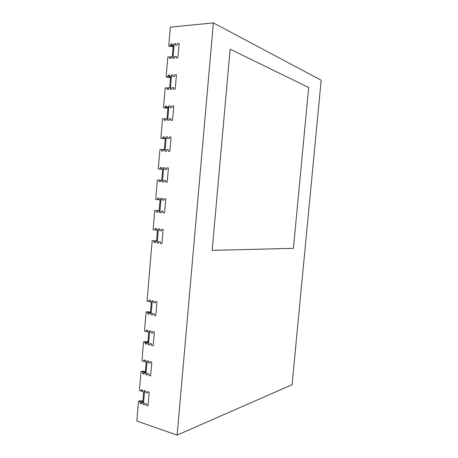 <?xml version="1.0" encoding="UTF-8"?>
<svg xmlns="http://www.w3.org/2000/svg" width="458" height="458" viewBox="0 0 458 458"><rect width="100%" height="100%" fill="white"/><g stroke="black" fill="none" stroke-linecap="round" stroke-linejoin="round"><path stroke-width="0.69" d="M155.978 240.919L152.176 240.662L156.35 241.114M152.176 240.662L147.029 301.187L148.879 301.576L149.01 300.07L150.401 300.362L150.276 301.868L151.907 302.206L152.033 300.7L153.676 301.038L153.544 302.549L155.188 302.893L155.319 301.381L156.974 301.725L155.777 315.659L156.974 301.725L155.319 301.381L155.188 302.893L153.544 302.549L153.676 301.038L152.268 300.746L151.083 314.612L152.485 314.921L150.854 314.56L151.22 313.014M148.306 311.749L146.108 311.972L144.482 331.111L146.325 331.563L146.451 330.063L147.837 330.401L147.711 331.901L149.337 332.296L149.463 330.796L151.094 331.191L150.968 332.691L152.606 333.092L152.732 331.586L154.375 331.981L153.184 345.859L154.375 331.981L152.732 331.586L152.606 333.092L150.968 332.691L151.094 331.191L149.697 330.853L148.518 344.656L149.915 345.017L148.283 344.599L148.655 343.048M145.89 341.554L143.566 341.857L141.946 360.915L143.778 361.431L143.904 359.936L145.289 360.32L145.157 361.814L146.778 362.261L146.904 360.767L148.524 361.213L148.398 362.713L150.029 363.165L150.155 361.665L151.793 362.118L150.602 375.938L151.793 362.118L150.155 361.665L150.029 363.165L148.398 362.713L148.524 361.213L147.132 360.83L145.959 374.581L147.35 374.988L145.73 374.512L146.096 372.955M145.587 372.177L143.234 371.112L141.035 371.615L139.415 390.6L141.241 391.172L141.367 389.689L142.741 390.113L142.615 391.601L144.224 392.105L144.356 390.617L145.97 391.121L145.839 392.609L147.459 393.119L147.591 391.624L149.216 392.128L148.037 405.891L149.216 392.128L147.591 391.624L147.459 393.119L145.839 392.609L145.97 391.121L144.585 390.685L143.411 404.38L144.797 404.832L143.182 404.305L143.554 402.737M213.382 22.9L177.12 435.1L292.072 384.72L321.173 80.219L213.382 22.9L170.347 27.142L168.762 45.794L170.496 46.539L172.763 46.43L170.496 46.539M171.132 57.399L169.741 56.838L167.811 56.964L166.122 76.778L167.868 77.402L170.038 77.339L167.868 77.402M168.498 88.308L167.096 87.839L165.178 87.896L163.5 107.63L165.573 108.134M165.87 119.08L162.556 118.702L160.884 138.356L165.046 138.619M163.254 149.732L159.945 149.382L158.279 168.95L162.338 169.26M160.649 180.252L157.346 179.937L155.686 199.419L160.649 199.883L160.781 198.354L162.447 198.503L162.315 200.037L163.987 200.192L164.119 198.657L165.802 198.812L164.588 212.941L162.911 212.764L164.588 212.941L165.802 198.812L164.119 198.657L163.987 200.192L162.315 200.037L162.447 198.503L161.016 198.377L159.819 212.432L161.245 212.586L159.819 212.42M158.56 210.68L154.758 210.359L158.708 210.749M154.758 210.359L153.104 229.767L156.401 230.036M141.659 402.84L140.205 403.332L140.331 401.849L138.511 401.26L140.44 400.613L142.593 401.225L140.44 400.613M138.511 401.26L136.828 421.045L177.12 435.1M169.741 56.838L169.609 58.389L171.057 58.298L171.189 56.74L172.889 56.626L172.758 58.189L174.464 58.074L174.595 56.517L176.307 56.403L176.175 57.966L177.893 57.857L179.13 43.424L177.893 57.857L176.175 57.966L176.307 56.403L174.595 56.517L174.464 58.074L172.998 58.172L174.223 43.813L175.689 43.699L175.557 45.262L177.275 45.13L177.406 43.562L179.13 43.424L177.406 43.562L177.275 45.13L175.557 45.262L175.689 43.699L173.983 43.836L174.08 45.497M168.762 45.794L170.691 45.645L172.426 46.39M140.205 403.332L141.579 403.779L141.705 402.296L143.308 402.817M144.797 404.832L144.923 403.343L146.537 403.87L146.411 405.364L146.537 403.87L144.923 403.343L144.797 404.832M146.411 405.364L148.037 405.891L146.411 405.364M145.856 373.018L144.241 372.549L144.115 374.043L142.736 373.636L142.862 372.148L141.035 371.615M147.35 374.988L147.476 373.493L149.102 373.963L148.976 375.463L149.102 373.963L147.476 373.493L147.35 374.988M148.976 375.463L150.602 375.938L148.976 375.463M148.415 343.099L146.789 342.681L146.663 344.181L145.278 343.821L145.404 342.326L143.566 341.857M149.915 345.017L150.041 343.517L151.672 343.935L151.546 345.441L151.672 343.935L150.041 343.517L149.915 345.017M151.546 345.441L153.184 345.859L151.546 345.441M150.98 313.054L149.348 312.694L149.222 314.194L147.831 313.885L147.957 312.385L146.108 311.972M152.485 314.921L152.617 313.415L154.26 313.782L154.128 315.287L154.26 313.782L152.617 313.415L152.485 314.921M154.128 315.287L155.777 315.659L154.128 315.287M154.048 240.919L153.922 242.437L155.331 242.637L155.457 241.12L157.105 241.349L157.214 242.866M154.981 230.008L155.107 228.485L156.522 228.662L156.39 230.185L158.044 230.397L158.17 228.874L159.831 229.08L158.411 228.903L157.214 242.9L158.634 243.101L158.76 241.578L160.426 241.813L158.76 241.578L158.634 243.101L156.98 242.866M160.426 241.813L160.294 243.335L161.96 243.576L163.168 229.498L161.96 243.576L160.294 243.335L160.426 241.813M161.497 229.292L163.168 229.498L161.497 229.292L161.365 230.821L159.699 230.609L161.365 230.821L161.497 229.292M159.831 229.08L159.699 230.609L159.831 229.08M156.636 210.56L156.504 212.077L157.924 212.231L158.05 210.709L159.71 210.88L159.579 212.409M161.371 211.058L161.245 212.586L161.371 211.058L163.042 211.23L162.911 212.764L163.042 211.23L161.371 211.058M157.569 199.596L157.701 198.074L159.121 198.2L158.989 199.728M159.235 180.068L159.103 181.597L160.529 181.7L160.661 180.171L162.321 180.286L162.195 181.82L163.867 181.941L163.993 180.406L165.676 180.526L165.544 182.066L167.227 182.187L168.441 167.994L167.227 182.187L165.544 182.066L165.676 180.526L163.993 180.406L163.867 181.941L162.43 181.837L163.638 167.72L165.075 167.805L164.943 169.34L166.62 169.437L166.758 167.897L168.441 167.994L166.758 167.897L166.62 169.437L164.943 169.34L165.075 167.805L163.397 167.708L163.266 169.242L161.6 169.145L161.731 167.611L160.306 167.531L160.174 169.059L161.932 169.334M158.279 168.95L160.174 169.059M161.846 149.451L161.714 150.985L163.145 151.043L163.277 149.503L164.949 149.566L164.817 151.106L166.494 151.169L166.626 149.629L168.315 149.692L168.183 151.232L169.878 151.3L171.097 137.045L169.878 151.3L168.183 151.232L168.315 149.692L166.626 149.629L166.494 151.169L165.057 151.117L166.265 136.936L167.714 136.971L167.582 138.516L169.271 138.556L169.403 137.011L171.097 137.045L169.403 137.011L169.271 138.556L167.582 138.516L167.714 136.971L166.031 136.931L165.899 138.476L164.222 138.436L164.353 136.896L162.916 136.862L162.785 138.402L164.536 138.785M160.884 138.356L162.785 138.402M164.468 118.708L164.336 120.248L165.773 120.254L165.905 118.714L167.582 118.714L167.451 120.259L169.139 120.271L169.271 118.719L170.966 118.725L170.834 120.277L172.534 120.282L173.765 105.97L172.534 120.282L170.834 120.277L170.966 118.725L169.271 118.719L169.139 120.271L167.691 120.265L168.91 106.027L170.359 106.01L170.227 107.561L171.927 107.544L172.059 105.993L173.765 105.97L172.059 105.993L171.927 107.544L170.227 107.561L170.359 106.01L168.67 106.033L168.538 107.578L166.849 107.596L166.981 106.05L165.544 106.067L165.412 107.607L167.159 108.117L165.246 108.134M163.5 107.63L165.412 107.607M167.096 87.839L166.964 89.384L168.407 89.339L168.538 87.793L170.233 87.736L170.101 89.287L171.796 89.236L171.927 87.684L173.634 87.627L173.496 89.19L175.208 89.138L176.439 74.763L175.208 89.138L173.496 89.19L173.634 87.627L171.927 87.684L171.796 89.236L170.342 89.281L171.561 74.986L173.021 74.923L172.889 76.48L174.595 76.4L174.727 74.843L176.439 74.763L174.727 74.843L174.595 76.4L172.889 76.48L173.021 74.923L171.321 74.998L171.189 76.555L169.494 76.629L169.626 75.078L168.178 75.141L168.046 76.692L169.786 77.316M166.122 76.778L168.046 76.692M170.691 45.645L170.823 44.088L172.277 43.974L172.145 45.531L173.851 45.399M173.422 46.081L172.763 46.43M155.348 242.431L153.922 242.437M157.93 212.163L156.504 212.077M160.306 167.531L161.72 167.754M162.916 136.862L164.325 137.182M166.993 118.714L167.914 107.922L167.159 108.117M165.544 106.067L166.947 106.479M170.679 77.058L170.038 77.339M168.178 75.141L169.575 75.65M170.823 44.088L172.219 44.695M174.011 46.31L172.145 45.531M171.366 77.276L169.494 76.629M168.733 108.117L166.849 107.596M165.968 138.826L164.222 138.436M163.495 169.426L161.6 169.145M158.05 210.709L159.956 210.829M155.457 241.12L157.363 241.114M308.669 87.478L230.128 49.201L212.174 250.36L293.423 248.333L308.669 87.478L230.128 49.201L212.174 250.36L293.423 248.333L308.669 87.478M143.108 401.826L142.593 401.225M140.331 401.849L142.255 401.202M142.696 390.714L141.241 391.172M141.705 402.296L143.646 401.655M149.348 312.694L151.255 312.402M147.831 313.885L149.268 313.661M147.957 312.385L149.863 312.093L148.02 311.686M150.539 312.511L149.863 312.093M150.316 301.387L148.879 301.576M148.718 342.269L146.789 342.681M145.278 343.821L146.72 343.511M145.404 342.326L147.316 341.92L145.478 341.45M148.06 342.407L147.316 341.92M147.762 331.289L146.325 331.563M144.241 372.549L146.159 372.022M142.736 373.636L144.184 373.236M142.862 372.148L144.78 371.621L142.953 371.095M145.22 361.064L143.778 361.431M143.657 391.928L142.85 401.38M146.205 362.106L145.375 371.839M148.764 332.159L147.905 342.172M151.329 302.085L150.447 312.39M156.539 241.114L157.46 230.322M159.126 210.777L160.065 199.825M161.737 180.246L162.67 169.311M164.359 149.543L165.286 138.671M169.632 87.759L170.536 77.173M172.288 56.666L173.176 46.292M167.319 108.128L165.412 108.145M148.163 311.703L150.012 312.11M145.696 341.473L147.533 341.937"/></g></svg>
